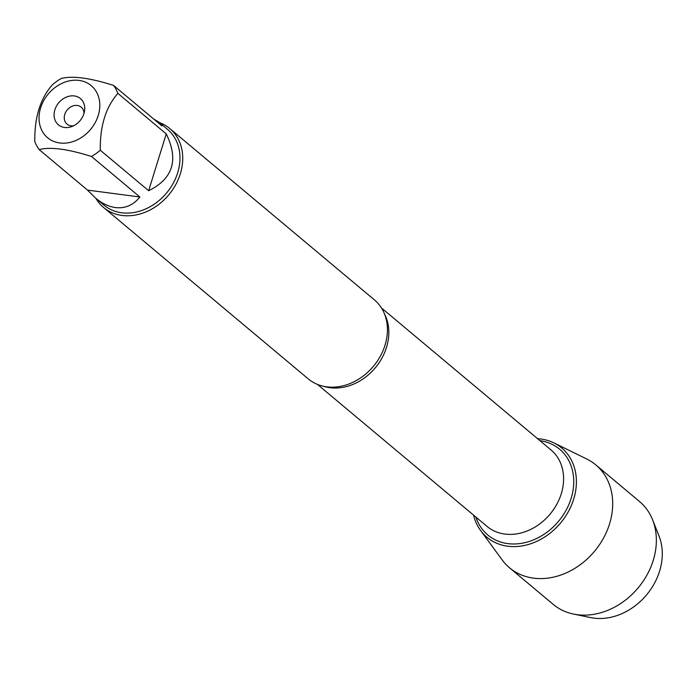 <?xml version="1.0" encoding="UTF-8"?>
<svg xmlns="http://www.w3.org/2000/svg" width="696" height="696" viewBox="0 0 696 696"><rect width="100%" height="100%" fill="white"/><g stroke="black" fill="none" stroke-linecap="round" stroke-linejoin="round"><path stroke-width="1.04" d="M103.608 207.512L308.302 378.911A51.513 41.83 -50.1 0 0 326.694 386.837A51.513 41.83 -50.1 0 0 344.964 385.297A51.513 41.83 -50.1 0 0 387.167 334.898A51.513 41.83 -50.1 0 0 374.448 299.924L169.746 128.525A51.513 41.83 129.9 0 1 168.754 194.88A51.513 41.83 129.9 0 1 103.608 207.512A51.513 41.83 129.9 0 1 95.952 198.412M540.914 439.011A58.238 47.293 -50.1 0 0 537.59 438.697A58.238 47.293 -50.1 0 1 540.914 439.011A58.238 47.293 -50.1 0 1 559.314 524.445A58.238 47.293 -50.1 0 1 473.576 515.144A58.238 47.293 -50.1 0 0 480.571 530.465A58.238 47.293 -50.1 0 0 507.732 546.212A58.238 47.293 -50.1 0 0 570.903 506.523A58.238 47.293 -50.1 0 0 553.894 442.891A58.238 47.293 -50.1 0 0 540.914 439.011M159.445 122.583A51.513 41.83 129.9 0 1 169.746 128.525M84.016 113.378A11.049 8.978 -50.1 0 0 81.223 107.175A11.049 8.978 -50.1 0 0 77.282 105.47A11.049 8.978 -50.1 0 0 65.772 112.047A11.049 8.978 -50.1 0 0 67.034 124.123A11.049 8.978 -50.1 0 0 73.637 125.776M74.298 95.935A17.13 13.911 129.9 0 1 84.538 111.056A17.13 13.911 129.9 0 1 71.444 126.698A17.13 13.911 129.9 0 1 54.166 113.404A17.13 13.911 129.9 0 1 74.298 95.935M59.743 142.976A33.982 27.596 -50.1 0 0 99.806 104.931A33.982 27.596 -50.1 0 0 58.995 84.903A33.982 27.596 -50.1 0 0 39.037 118.468A33.982 27.596 -50.1 0 0 59.743 142.976M148.648 190.721C173.026 178.724 178.889 159.775 166.24 133.884L148.648 190.721L100.285 150.232C99.928 126.063 105.801 107.114 117.885 93.386A49.451 40.159 -50.1 0 0 113.526 85.391C89.862 77.882 72.41 75.586 61.17 78.5A49.451 40.159 -50.1 0 0 52.4 84.764C40.307 98.484 34.443 117.433 34.8 141.61A49.451 40.159 -50.1 0 0 39.159 149.605C50.399 146.691 67.851 148.988 91.515 156.496A49.451 40.159 -50.1 0 0 100.285 150.232M166.24 133.884L117.885 93.386M113.526 85.391L161.881 125.889L158.827 122.07L153.764 119.086M87.522 190.095L95.335 197.899C101.964 203.406 108.672 206.625 115.458 207.565C125.193 208.687 133.336 205.163 139.87 196.994L87.522 190.095L39.159 149.605M139.87 196.994L91.515 156.496M158.827 122.07L167.501 129.334A49.451 40.159 129.9 0 1 173.174 183.352A49.451 40.159 129.9 0 1 121.669 212.767A49.451 40.159 129.9 0 1 104.008 205.163L95.335 197.899M553.894 442.891L586.763 459.012A67.138 54.523 129.9 0 1 595.767 464.867A67.138 54.523 129.9 0 1 603.458 538.208A67.138 54.523 129.9 0 1 533.536 578.141A67.138 54.523 129.9 0 1 509.559 567.823A67.138 54.523 129.9 0 1 502.216 559.976L480.571 530.465M595.767 464.867L639.424 501.425A67.138 54.523 129.9 0 1 652.587 519.816L659.034 536.042A58.081 47.163 129.9 0 1 647.68 593.514A58.081 47.163 129.9 0 1 593.81 618.109A58.081 47.163 129.9 0 1 590.747 617.596L573.643 614.098A67.138 54.523 129.9 0 1 553.216 604.372L509.559 567.823M652.587 519.816A67.138 54.523 129.9 0 1 639.459 586.258A67.138 54.523 129.9 0 1 577.193 614.69A67.138 54.523 129.9 0 1 573.643 614.098M384.479 313.887A49.851 40.49 129.9 0 1 375.283 367.819A49.851 40.49 129.9 0 1 323.814 386.341M317.437 384.401L487.017 526.393A49.851 40.49 -50.1 0 0 550.058 514.161A49.851 40.49 -50.1 0 0 551.023 449.947L381.452 307.954M539.948 440.672A55.932 45.423 129.9 0 1 558.557 521.278A55.932 45.423 129.9 0 1 475.933 517.119"/></g></svg>
